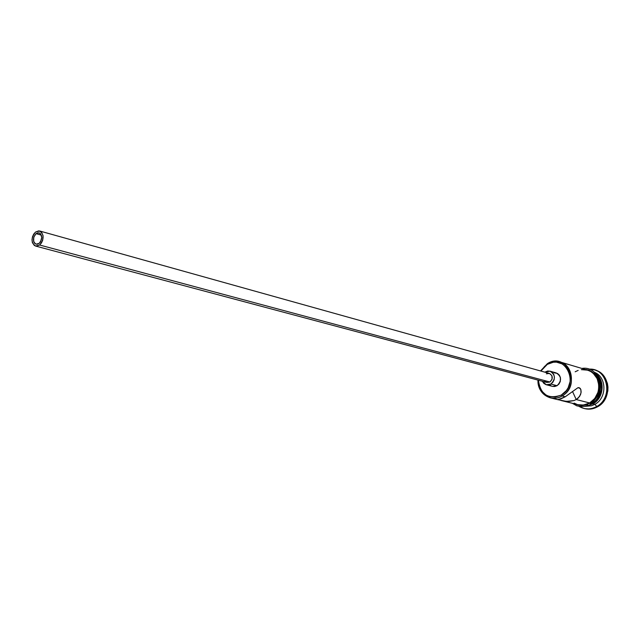 <?xml version="1.0" encoding="UTF-8"?>
<svg xmlns="http://www.w3.org/2000/svg" width="640" height="640" viewBox="0 0 640 640"><rect width="100%" height="100%" fill="white"/><g stroke="black" fill="none" stroke-linecap="round" stroke-linejoin="round"><path stroke-width="0.96" d="M562.104 395.96L561.328 395.04C548.2 399.616 540.56 394.672 538.4 380.208L538.904 384.992L541.6 390.96L546.232 395.24L549.072 396.52L555.256 397.12L561.328 395.04L566.336 390.6L568.192 387.688L570.248 381.056L570.36 377.592L568.744 371.04L567.08 368.208L562.368 363.976L556.448 362.144L553.32 362.232L547.32 364.36L547.36 363.68L540.496 370.944L547.36 363.68C551.464 361.296 555.696 360.712 560.056 361.928C574.056 365.288 575.552 388.896 562.104 395.96C558.272 398.144 554.32 398.76 550.256 397.808C542.304 395.192 538.216 389.288 537.992 380.096C537.064 393.376 551.232 402.872 562.104 395.96L565.256 396.76L577.944 387.696L579.16 387.656L580.808 389.472L581.136 391.904L580.544 394.656L578.128 398.152L576.224 399.552L572.512 391.488L576.224 399.552L573.952 400.584L566.368 401.384L557.464 399.592L561.336 398.672L565.256 396.76L562.104 395.96C582.136 385.12 566.304 351.144 547.36 363.68L547.32 364.36L544.664 366.328L540.904 371.056L547.32 364.36C565.32 352.456 580.352 384.736 561.328 395.04L562.104 395.96M36.048 233.656L39.136 232.872C42.584 235.496 42.568 239 39.096 243.384L37.48 244.184L35.888 244.12L34.552 243.2L33.672 241.576L33.744 237.248L36.048 233.656L37.656 232.856L39.256 232.904L40.6 233.816L41.768 237.536L40.472 241.84L39.096 243.384L36.048 244.168C32.584 241.56 32.584 238.056 36.048 233.656L41.368 235.128L36.048 233.656M35.568 246.056L546.872 382.464L549.936 382.008L39.6 245.008L35.552 246.056C30.92 242.584 30.92 237.912 35.544 232.04L39.664 230.992C44.256 234.496 44.232 239.168 39.6 245.008L549.936 382.008L546.856 382.464M546.288 384.744L552.512 386.384L557.056 385.696L550.864 384.048L546.288 384.744L542.344 381.264L543.872 383.408L546.008 384.656L548.456 384.88L550.864 384.048L557.056 385.696L554.672 386.52L552.496 386.376M544.832 372.16L550 371.168C555.496 374.712 555.784 379.008 550.864 384.048L552.84 382.28L554.096 379.848L554.432 377.12L553.8 374.52L552.296 372.448L550.152 371.216L547.704 371L544.832 372.16M569.2 364.672L565.088 363.512M593.032 403.824L587.064 405.872L593.032 403.824L594.904 404.304L591.52 405.784L585.096 406.344L591.52 405.784L594.904 404.304L593.032 403.824C603.736 398.168 605.36 380.496 595.848 373.696C605.36 380.496 603.736 398.168 593.032 403.824M596.744 406.488L594.904 404.304C607.168 397.936 606.784 376.88 594.4 372.288C606.784 376.88 607.168 397.936 594.904 404.304L596.744 406.488C592.592 408.808 588.312 409.456 583.896 408.44L578.848 406.272C584.608 409.696 590.576 409.768 596.744 406.488L597.672 406.728L596.744 406.488C613.944 397.664 607.488 367.424 588.984 369.176L594.424 369.872C609.664 373.584 611.36 398.96 596.744 406.488M560.792 400.424L578.088 404.712L582.264 405.136L586.456 404.384L589.64 402.96L576.224 399.552L589.64 402.96L594.768 398.472L598 392.256L598.744 388.792L598.848 385.28L597.168 378.624L593.232 373.32L590.6 371.44L587.664 370.168L581.32 369.64M592.472 403.68L591.904 403.536L592.472 403.68L595.216 401.712L597.584 399.208L599.472 396.272L601.544 389.576L601.112 382.648L599.968 379.44L596.96 375.04C604.304 385.76 602.8 395.304 592.472 403.68L588.704 405.272L592.472 403.68M583.896 408.44L584.832 408.672C589.248 409.688 593.528 409.04 597.672 406.728L590.728 409.04L584.76 408.648M589.728 403.16C585.024 405.736 580.312 406.048 575.584 404.088L580.176 405.296L583.432 405.272L589.728 403.16L590.816 404.224L589.728 403.16C604.16 395.712 600.552 370.328 585.064 369.392L590.704 371.24L595.616 375.6L598.512 381.776L599.056 385.256L598.2 392.32L596.84 395.624L592.52 401.152L589.728 403.16M588.672 370.24L594.312 373.424L596.552 375.88L598.288 378.792L599.992 385.52L599.136 392.576L597.776 395.88L593.464 401.4L590.672 403.4L590.816 404.224C607.888 395.424 600.432 365.272 581.832 368.432M553.904 372.752L557.472 373.456L559.328 375.136L560.408 377.496L560.272 381.528L559.024 383.944L557.056 385.696C561.952 380.696 561.664 376.44 556.192 372.912L550.008 371.168M551.104 385.8L550.104 385.056M595.44 370.176L598.728 371.592L604.152 376.392L607.36 383.192L607.96 387.016L607.848 390.944L605.52 398.44L603.408 401.72L597.672 406.728C612.272 399.2 610.576 373.864 595.352 370.152L594.424 369.872M581.128 405.536L587.608 404.784M578.16 370.392L575.168 371.784M574.16 403.112L577.072 404.416M578.024 404.696L583.424 405.048L589.64 402.96C602.72 396.184 601.192 373.416 587.536 370.136L560.056 361.928M558.576 399.448L565.256 396.76L577.944 387.696L580.144 388.28L580.808 389.472L581.048 392.8L579.576 396.48L576.224 399.552L573.952 400.584L568.896 401.456L563.952 401.08L558.192 399.504M546.352 373.8L549.464 373.456L551.888 375.664L552.088 379.208L549.936 382.008C553.216 378.64 553.016 375.776 549.344 373.416L39.672 230.992M546.696 382.416L544.712 380.952M39.6 245.008L41.448 242.952L42.704 240.208L43.088 235.76L41.608 232.248L38.776 230.856L35.544 232.04L33.712 234.104L32.472 236.824L32 239.808L32.376 242.592L34.376 245.504L36.368 246.176L39.6 245.008M580.2 388.352L580.968 390.008M557.44 399.592L550.256 397.808M572.32 403.28L576.2 405.48C575.456 405.744 585.184 408.176 590.744 404.264"/></g></svg>
